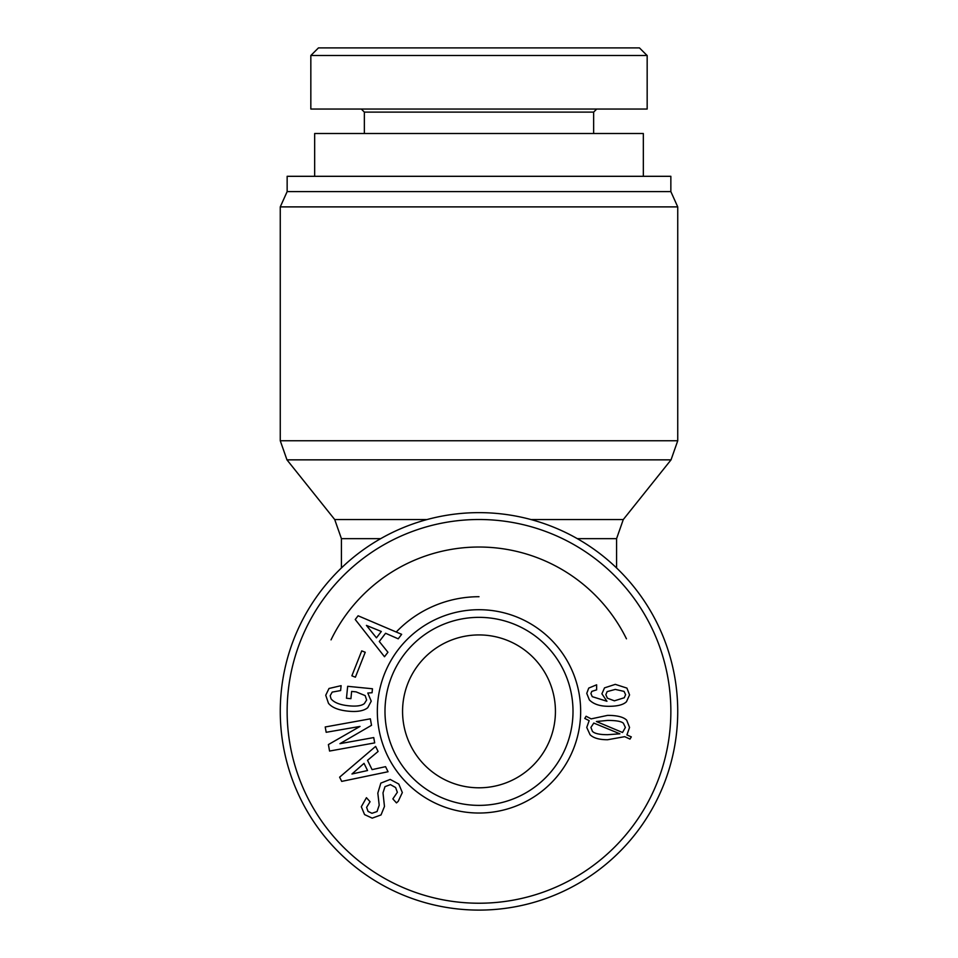 <?xml version="1.0" encoding="UTF-8"?>
<svg xmlns="http://www.w3.org/2000/svg" width="958" height="958" viewBox="0 0 958 958"><rect width="100%" height="100%" fill="white"/><g stroke="black" fill="none" stroke-linecap="round" stroke-linejoin="round"><path stroke-width="1.44" d="M479 787.799A76.436 76.436 0 0 1 412.802 673.151A76.436 76.436 0 0 1 545.198 673.151A76.436 76.436 0 0 1 479 787.799M479 206.892L677.737 206.892L677.737 440.764L280.263 440.764L280.263 206.892L479 206.892M280.263 206.892L287.149 191.6L670.851 191.6L677.737 206.892M287.149 191.6L287.149 176.308L670.851 176.308L670.851 191.6M479 910.1A198.737 198.737 0 0 0 651.105 611.994A198.737 198.737 0 0 0 306.895 611.994A198.737 198.737 0 0 0 479 910.1M479 903.226A191.851 191.851 0 0 0 645.153 615.443A191.851 191.851 0 0 0 312.847 615.443A191.851 191.851 0 0 0 479 903.226M626.448 638.806A164.333 164.333 0 0 0 331.037 639.86M479 596.714A114.649 114.649 0 0 0 396.229 632.029M479 805.379A94.016 94.016 0 0 1 397.582 664.361A94.016 94.016 0 0 1 560.418 664.361A94.016 94.016 0 0 1 479 805.379M607.384 698.19L614.401 700.825L624.281 697.747L625.598 694.682L624.065 691.389L615.287 689.413L607.156 691.604L605.839 694.682L607.384 698.19M596.63 684.802L596.63 689.844L591.793 691.389L590.918 693.58L592.236 696.658L606.941 701.268L601.899 693.796L604.522 687.868L615.287 684.359L626.915 688.095L629.55 694.897L626.484 701.699C623.407 704.777 617.479 706.309 608.701 706.309C600.067 706.309 593.625 704.19 589.386 699.951L586.751 693.364L588.727 688.095L596.63 684.802M619.898 733.816L593.768 723.062L590.918 727.445L592.451 731.397C594.655 733.589 599.696 734.69 607.6 734.69L619.898 733.816M596.403 721.518L622.532 732.499L625.382 727.445L623.407 723.278C621.503 721.374 616.234 720.428 607.6 720.428L596.403 721.518M626.7 720.2L629.55 727.445L626.915 734.906L631.31 736.882L629.993 739.085L624.724 736.666L607.6 739.744C599.265 739.744 593.409 738.055 590.044 734.69L586.751 727.445L589.158 720.644L584.775 718.452L586.092 716.249L591.134 718.883L607.6 715.375C617.108 715.375 623.478 716.979 626.7 720.2M479 813.031A101.656 101.656 0 0 0 567.04 660.541A101.656 101.656 0 0 0 390.96 660.541A101.656 101.656 0 0 0 479 813.031M351.873 675.821L361.729 650.877L365.226 652.266L355.382 677.198L351.873 675.821M326.175 732.295L325.217 726.978L370.351 718.823L371.524 725.302L339.946 743.671L373.74 737.564L374.698 742.893L329.564 751.048L328.402 744.57L360.016 726.427L326.175 732.295M372.075 769.621L385.559 766.663L388.05 771.741L341.707 781.393L339.623 777.166L375.62 746.402L378.099 751.467L367.525 760.329L372.075 769.621M377.045 811.558L379.2 805.175L377.823 793.116L380.841 783.117L390.193 779.429L398.779 784.039L402.336 792.553L398.217 801.331L396.468 802.9L392.852 798.888L397.354 792.29L395.606 787.536L390.421 784.614L384.984 786.662L382.996 792.889L384.469 806.444L381.033 814.935L372.207 818.144L364.567 814.587L361.31 806.756L366.435 797.691L370.063 801.714L366.603 807.355L368.064 811.426L371.955 813.294L377.045 811.558M341.096 685.665L340.617 690.574L332.186 692.107L330.187 695.688L331.049 698.849C334.138 702.621 340.054 704.932 348.796 705.807C356.448 706.561 361.633 705.807 364.375 703.567L366.627 699.999L365.166 695.604L356.089 691.868L351.634 691.425L350.915 698.681L346.473 698.25L347.658 686.311L372.458 688.766L372.063 692.742L367.788 693.029L371.237 701.172L367.752 707.675C363.812 710.908 357.31 712.081 348.269 711.183C338.593 710.225 331.995 707.603 328.486 703.316L325.732 695.245L329.001 688.479L341.096 685.665M379.284 641.489L387.93 652.254L384.493 656.733L355.238 619.515L358.1 615.778L401.653 634.328L398.217 638.818L385.583 633.274L379.284 641.489M366.423 625.406L376.458 637.836L381.32 631.49L366.423 625.406M351.957 773.992L367.549 770.531L364.028 763.358L351.957 773.992M314.667 176.308L314.667 133.509L643.333 133.509L643.333 176.308M479 47.9L318.451 47.9L310.871 55.48L647.057 55.48L639.453 47.9L479 47.9M361.286 109.044L364.351 112.11L593.649 112.11L596.714 109.044M647.165 55.48L647.165 109.044L310.835 109.044L310.835 55.48M577.303 538.647L616.581 538.647L623.287 519.547L530.96 519.547M341.419 567.962L341.419 538.647L380.697 538.647M427.04 519.547L334.713 519.547L286.969 459.852L671.031 459.852L677.737 440.764M341.419 538.647L334.713 519.547M623.287 519.547L671.031 459.852M616.581 567.962L616.581 538.647M286.969 459.852L280.263 440.764M364.351 112.11L364.351 133.509M593.649 112.11L593.649 133.509"/></g></svg>
